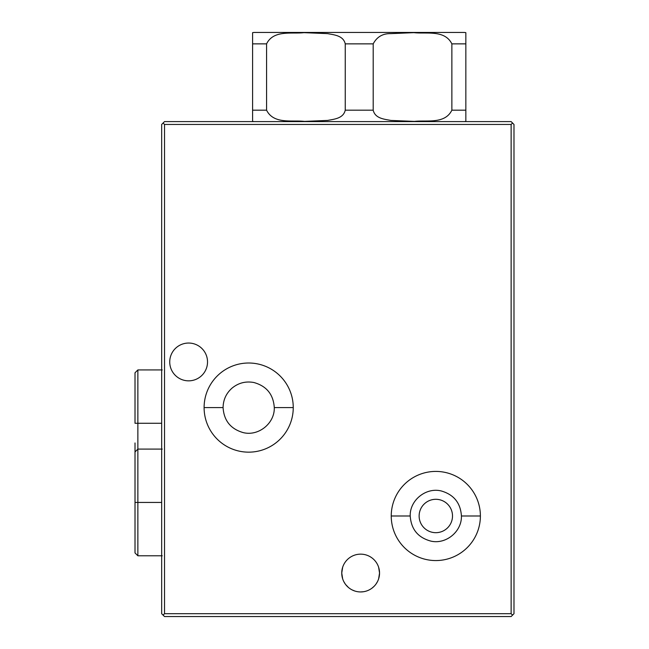 <?xml version="1.0" encoding="UTF-8"?>
<svg xmlns="http://www.w3.org/2000/svg" width="649" height="649" viewBox="0 0 649 649"><rect width="100%" height="100%" fill="white"/><g stroke="black" fill="none" stroke-linecap="round" stroke-linejoin="round"><path stroke-width="0.97" d="M207.526 361.939A18.902 18.902 0 0 0 188.624 343.045A18.902 18.902 0 0 0 169.73 361.939A18.902 18.902 0 0 0 188.624 380.841A18.902 18.902 0 0 0 207.526 361.939A18.902 18.902 0 0 1 188.624 380.841A18.902 18.902 0 0 1 169.73 361.939A18.902 18.902 0 0 1 188.624 343.045A18.902 18.902 0 0 1 207.526 361.939M164.522 613.694L511.128 613.694L511.128 124.454L164.522 124.454L164.522 613.694L163.094 615.122L161.666 613.694L161.666 124.454L164.522 121.598L511.128 121.598L513.984 124.454L513.984 613.694L511.128 616.55L164.522 616.55L163.094 615.122L164.522 616.55L511.128 616.55L513.984 613.694L513.984 124.454L512.556 123.026L511.128 124.454L511.128 613.694L512.556 615.122L511.128 613.694L164.522 613.694L164.522 124.454L163.094 123.026L161.666 124.454L161.666 613.694L163.094 615.122L164.522 613.694M341.747 573.043A18.902 18.902 0 0 1 360.649 554.149A18.902 18.902 0 0 1 379.543 573.043A18.902 18.902 0 0 1 360.649 591.945A18.902 18.902 0 0 1 341.747 573.043L342.672 567.218L341.747 573.043L342.672 578.876L341.747 573.043A18.902 18.902 0 0 0 360.649 591.945A18.902 18.902 0 0 0 379.543 573.043L378.635 567.234L379.543 573.043A18.902 18.902 0 0 0 360.649 554.149A18.902 18.902 0 0 0 341.747 573.043L342.672 567.218L341.747 573.043L342.672 578.867L341.747 573.043M293.251 407.588A44.578 44.578 0 0 1 248.681 452.158A44.578 44.578 0 0 1 204.102 407.588A44.578 44.578 0 0 1 248.681 363.01A44.578 44.578 0 0 1 293.251 407.588L274.284 407.588L293.251 407.588A44.578 44.578 0 0 0 248.681 363.01A44.578 44.578 0 0 0 204.102 407.588A44.578 44.578 0 0 0 248.681 452.158A44.578 44.578 0 0 0 293.251 407.588M480.39 515.987A44.578 44.578 0 0 1 435.82 560.566A44.578 44.578 0 0 1 391.242 515.987A44.578 44.578 0 0 1 435.82 471.417A44.578 44.578 0 0 1 480.39 515.987L461.423 515.987L480.39 515.987A44.578 44.578 0 0 0 435.82 471.417A44.578 44.578 0 0 0 391.242 515.987A44.578 44.578 0 0 0 435.82 560.566A44.578 44.578 0 0 0 480.39 515.987M343.792 581.593L345.317 584.1L343.792 581.593M352.05 589.876L354.808 591.02L352.05 589.876M360.698 591.945L363.643 591.71M371.893 588.237L374.124 586.298L371.893 588.237M376.006 584.059L377.515 581.569L376.006 584.059M379.543 573.043L378.635 578.859L379.527 573.878M348.408 587.442L345.609 584.498L348.408 587.442M379.543 572.734L378.635 567.234L379.527 572.183M162.242 555.787L137.872 555.787L135.016 552.932L135.016 502.44L137.872 502.44L137.872 555.787L137.872 502.44L161.666 502.44L137.872 502.44L137.872 449.092L137.872 502.44L135.016 502.44L135.016 451.947L137.872 449.092L137.872 423.278L161.666 423.278L137.872 423.278L137.872 369.93L137.872 423.278L135.016 423.278L135.016 372.786L137.872 369.93L162.242 369.93M135.016 522.12L135.016 502.44M135.016 423.278L137.872 423.278L137.872 449.092L162.242 449.092M135.016 442.959L135.016 451.947M164.522 124.454L511.128 124.454L512.556 123.026L511.128 121.598L164.522 121.598L163.094 123.026L164.522 124.454M465.844 121.395L465.844 32.653A11.414 11.414 0 0 0 463.702 32.45L254.741 32.45A11.414 11.414 0 0 0 252.599 32.653L252.599 43.864L252.599 32.653A11.414 11.414 0 0 1 254.741 32.45L463.702 32.45A11.414 11.414 0 0 1 465.844 32.653L465.844 43.864L451.866 43.864L465.844 43.864L465.844 110.184L451.866 110.184L451.866 43.864C444.743 29.521 426.304 34.129 413.908 32.653L390.739 33.634C382.74 33.464 376.891 36.871 373.199 43.864L345.244 43.864L373.199 43.864L373.199 110.184L373.199 43.864C376.891 36.871 382.74 33.464 390.739 33.634L413.908 32.653C426.304 34.129 444.743 29.521 451.866 43.864L451.866 110.184C444.906 124.397 426.693 119.935 414.476 121.395L390.86 120.43C384.606 119.189 375.138 118.629 373.199 110.184L345.244 110.184L345.244 43.864C343.305 35.419 333.846 34.859 327.591 33.626L303.975 32.661C291.758 34.113 273.537 29.651 266.577 43.864L252.599 43.864L252.599 110.184L252.599 43.864L266.577 43.864L266.577 110.184L252.599 110.184L252.599 121.395A11.414 11.414 0 0 0 254.741 121.598A11.414 11.414 0 0 1 252.599 121.395L252.599 110.184L266.577 110.184C273.691 124.527 292.131 119.919 304.519 121.395L327.696 120.414C333.919 119.173 343.329 118.589 345.244 110.184L373.199 110.184C375.138 118.629 384.606 119.189 390.86 120.43L414.476 121.395C426.693 119.935 444.906 124.397 451.866 110.184L465.844 110.184L465.844 121.395A11.414 11.414 0 0 1 463.702 121.598A11.414 11.414 0 0 0 465.844 121.395L465.844 113.664M345.244 110.184C343.329 118.589 333.919 119.173 327.696 120.414L304.519 121.395C292.131 119.919 273.691 124.527 266.577 110.184L266.577 43.864C273.537 29.651 291.758 34.113 303.975 32.661L327.591 33.626C333.846 34.859 343.305 35.419 345.244 43.864L345.244 110.184M252.599 110.184L252.599 111.563M252.599 112.756L252.599 113.664M252.599 114.151L252.599 115.717M252.599 116.139L252.599 118.962M252.599 120.665L252.599 121.395M465.844 112.723L465.844 111.596M252.599 32.653L252.599 40.384M252.599 41.325L252.599 42.453M465.844 43.864L465.844 42.485M465.844 41.244L465.844 40.384M465.844 39.905L465.844 38.34M465.844 37.91L465.844 32.653M204.102 407.588L223.078 407.588L204.102 407.588M391.242 515.987L410.217 515.987L391.242 515.987M419.132 515.987A16.687 16.687 0 0 1 435.82 499.3A16.687 16.687 0 0 1 452.507 515.987A16.687 16.687 0 0 1 435.82 532.683A16.687 16.687 0 0 1 419.132 515.987A16.687 16.687 0 0 0 435.82 532.683A16.687 16.687 0 0 0 452.507 515.987A16.687 16.687 0 0 0 435.82 499.3A16.687 16.687 0 0 0 419.132 515.987M223.078 407.588C223.929 420.576 230.606 428.908 243.091 432.575C258.391 436.55 274.827 423.383 274.284 407.588C273.383 394.422 266.585 386.058 253.873 382.512C245.736 381.02 238.459 382.886 232.05 388.118C226.217 393.294 223.224 399.784 223.078 407.588M461.423 515.987C461.934 531.474 446.139 544.552 431.017 541.144C418.086 537.721 411.15 529.341 410.217 515.987C409.673 500.192 426.109 487.026 441.401 491.001C453.894 494.668 460.563 502.999 461.423 515.987"/></g></svg>
